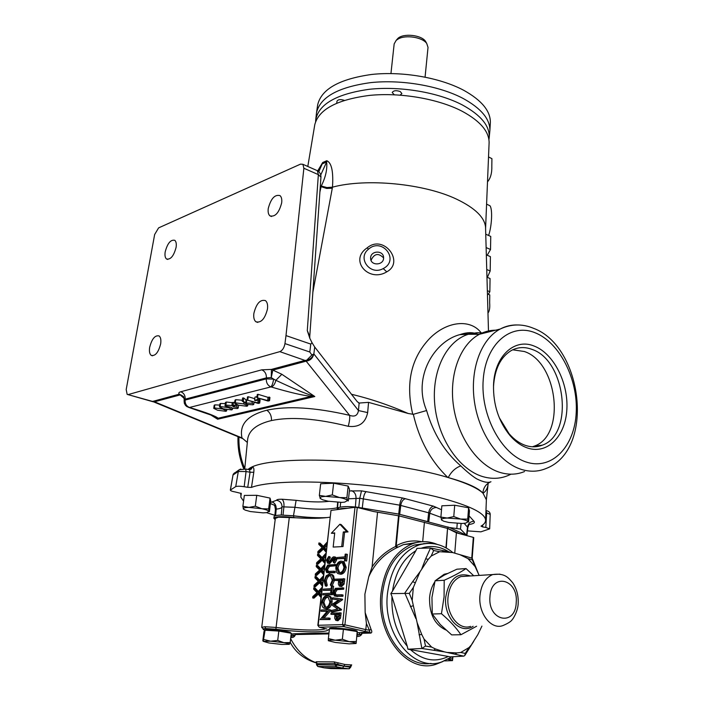 <?xml version="1.0" encoding="UTF-8"?>
<svg xmlns="http://www.w3.org/2000/svg" width="704" height="704" viewBox="0 0 704 704"><rect width="100%" height="100%" fill="white"/><g stroke="black" fill="none" stroke-linecap="round" stroke-linejoin="round"><path stroke-width="1.06" d="M487.502 181.87C490.609 178.2 492.043 172.938 491.814 166.065L491.911 158.638L488.523 156.948M314.714 125.127L314.802 124.599C318.806 109.331 337.102 99.59 369.679 95.383C400.726 92.312 438.249 98.824 462.106 111.232C480.093 120.956 489.086 131.419 489.113 142.613L489.078 143.343M485.584 228.58L485.549 227.198C484.59 217.325 474.971 207.997 456.685 199.214C424.169 183.603 366.423 178.015 332.49 187.158L312.858 292.301M487.221 255.253L490.53 249.498L490.741 236.43L485.742 234.186M351.472 394.275C370.647 398.851 389.55 405.258 408.17 413.486L368.562 402.362L367.655 412.597C365.455 423.06 358.987 427.627 348.251 426.298C316.378 418.431 290.778 416.522 271.454 420.552C256.353 424.186 248.38 430.76 247.544 440.282L244.737 468.899M248.046 469.445C264.273 454.124 385.141 458.198 447.788 477.444C430.778 461.085 419.294 440.044 413.327 414.322L408.17 413.486M412.764 414.322C405.381 383.275 411.074 357.922 429.845 338.263C447.471 320.637 470.782 319 481.078 332.719M367.18 247.861C383.68 233.71 405.064 262.099 386.76 271.841C368.87 282.929 348.586 260.216 367.18 247.861L368.474 249.216C356.928 258.183 370.339 275.994 383.205 268.576C400.048 260.154 382.158 236.905 368.474 249.216M487.978 313.051C489.491 311.15 490.054 307.736 489.658 302.808L489.773 294.914L487.432 293.955M490.53 249.498L486.121 247.553M487.37 277.376L490.186 270.978L490.415 256.643L486.332 254.866M490.186 270.978L486.746 269.509M488.312 294.316L489.843 291.72L490.063 278.52L486.957 277.209M489.843 291.72L487.344 290.682M317.706 170.896L322.687 162.518L326.762 160.723C333.027 163.337 333.133 176.854 332.49 187.158M486.367 499.787L488.136 483.674C487.722 488.162 486.024 491.357 483.041 493.249L482.891 493.108C478.218 487.881 466.664 482.698 448.228 477.567L448.043 477.514C465.793 482.75 477.462 487.995 483.041 493.249L486.367 499.77M245.705 469.04L246.066 471.539L238.313 471.478L233.015 474.98L230.331 490.09C230.437 490.776 232.162 491.418 235.497 492.026L241.296 493.478L240.803 497.103L243.566 501.169M266.543 512.662L274.886 515.31M253.792 472.296C254.179 468.732 253.713 467.042 252.393 467.245L251.319 469.11L249.524 469.7L250.052 472.226L253.792 472.296L251.478 487.397L247.729 487.309L250.052 472.226L246.066 471.539L244.174 486.71L247.729 487.309M482.715 525.008L482.654 526.918L480.999 526.126C484.053 524.383 485.584 522.43 485.593 520.256C485.276 513.77 472.322 506.862 446.732 499.523C389.717 482.891 280.042 476.476 251.478 487.397M247.333 442.464L241.991 437.923C239.131 424.494 247.421 415.263 266.842 410.221C287.461 405.689 315.04 407.387 349.58 415.325C349.994 417.824 349.545 421.485 348.251 426.298M319.334 495.387L320.663 483.771L333.626 483.208L348.163 486.077L349.536 489.421L348.295 500.949L347.468 500.562L346.905 497.719L339.495 497.543L332.314 494.903L325.662 496.373L319.334 495.387L320.47 498.705M467.474 530.886L480.902 531.828L489.667 528.871L485.822 527.454L486.666 512.987L485.874 512.855M482.654 526.918L485.822 527.454M230.331 490.09L235.734 486.596C237.38 486.077 240.187 486.112 244.174 486.71M242.88 506.29L244.332 495.44L256.749 495.299L270.037 498.089L270.767 500.958L269.403 511.711L268.664 508.948L261.862 508.728L255.323 506.211L248.934 507.399L242.88 506.29L243.54 509.23M440.898 517.097L441.848 505.806L454.696 505.234L468.6 507.786L469.471 510.866L468.6 522.078L467.72 519.121L460.662 519.059L453.772 516.595L447.216 518.047L440.898 517.097L441.734 520.221M454.696 505.234L453.772 516.595M468.6 507.786L467.72 519.121M460.662 519.059C465.142 519.904 467.614 520.81 468.072 521.796L465.617 523.16L462.097 523.486L448.853 522.482L443.643 521.189L441.382 519.781C441.17 518.822 443.115 518.241 447.216 518.047L460.662 519.059M256.749 495.299L255.323 506.211M270.037 498.089L268.664 508.948M261.862 508.728C266.138 509.643 268.488 510.558 268.893 511.474L266.649 512.644L263.085 512.864L250.36 511.553L245.133 510.101L243.241 508.834C243.074 507.936 244.966 507.461 248.934 507.399L261.862 508.728M478.447 334.374C473.044 332.508 466.822 332.605 459.791 334.655C434.808 341.018 412.236 376.702 426.606 410.538L413.327 414.322M426.606 410.538C433.321 433.576 444.717 452.03 460.803 465.898C455.453 467.817 451.264 471.706 448.228 477.567M460.803 465.898C466.91 471.786 472.199 476.098 476.678 478.843C483.252 482.134 488.013 483.094 490.961 481.738C486.05 483.815 483.358 487.599 482.891 493.108M183.594 396.598L180.638 394.768L153.974 401.94L152.117 401.526M313.87 353.945L313.764 353.971C312.884 357.878 310.658 360.21 307.094 360.967L304.744 360.466L306.724 360.219C310.191 359.392 312.532 357.315 313.738 353.989L311.863 355.01L309.813 352.009L310.772 344.089L312.039 342.716L314.706 347.028L313.87 353.945L358.459 410.555L367.655 412.597M304.744 360.466L271.418 369.415L281.838 374.273L275.88 380.318C292.794 388.274 304.55 393.263 311.168 395.27L314.811 396.519L311.37 396.361C302.826 395.481 289.485 392.366 271.33 387.006L270.943 386.91C267.749 385.537 266.2 382.862 266.279 378.893L266.402 377.881C266.49 373.921 264.933 371.237 261.73 369.838L271.418 369.415L271.251 377.59L266.402 377.881L185.196 399.15L184.21 399.758L184.105 400.84L185.099 400.083L266.279 378.893L273.636 379.122L271.251 377.59L272.818 370.102L306.152 361.17L349.58 415.325C354.658 417.138 357.614 415.554 358.459 410.555L359.128 403.04L357.21 401.623L314.706 347.028M312.039 342.716L309.822 338.307L307.287 330.598L309.76 336.415L320.945 177.118L318.358 174.627L303.873 168.247L285.991 335.597L310.772 344.089M253.871 313.377C253.396 317.442 254.065 320.241 255.895 321.772C261.114 323.145 264.977 318.868 267.485 308.933C267.942 304.911 267.274 302.139 265.478 300.617C260.242 299.226 256.37 303.477 253.871 313.377M165.176 251.926C164.666 255.438 165.114 257.796 166.522 258.993C170.614 259.846 173.809 255.957 176.097 247.324C176.59 243.839 176.15 241.498 174.759 240.31C170.658 239.457 167.464 243.32 165.176 251.926M149.644 347.424C149.081 351.419 149.618 354.068 151.246 355.397C155.329 356.259 158.47 352.396 160.67 343.825C161.216 339.865 160.688 337.225 159.078 335.922C154.986 335.042 151.844 338.879 149.644 347.424M303.873 168.247L302.887 164.296L300.52 164.129L158.611 227.876L154.651 234.511L126.201 389.523L127.151 394.372L152.618 401.447L179.3 394.161C178.341 393.122 178.834 392.322 180.77 391.758L261.73 369.838M306.645 361.002L279.822 351.639L128.339 394.53M279.822 351.639C282.462 350.495 284.17 347.82 284.962 343.605L309.813 352.009M285.991 335.597L284.962 343.605M268.25 208.525C267.828 212.045 268.382 214.482 269.914 215.855C275.114 217.193 279.03 212.872 281.67 202.875C282.075 199.399 281.53 196.979 280.025 195.624C274.806 194.269 270.882 198.572 268.25 208.525M510.963 474.179C502.278 478.676 492.958 479.503 482.997 476.678C459.254 469.85 437.994 438.68 434.799 404.826C431.446 370.964 446.477 340.833 468.38 334.268L459.782 334.655C465.168 332.781 469.867 332.244 473.88 333.027M527.806 448.096C547.721 454.626 565.585 435.926 566.87 409.253C568.427 382.659 553.608 353.584 534.354 346.148C514.642 337.665 494.314 356.083 493.522 385.326C493.205 404.888 498.714 421.643 510.048 435.591C515.486 441.813 521.409 445.984 527.806 448.096M499.233 417.622L509.08 433.734C514.202 439.595 519.781 443.529 525.809 445.526C531.546 447.339 537.011 447.234 542.212 445.201C574.235 434.509 565.875 360.369 532.039 349.413C524.7 346.632 517.748 347.028 511.183 350.592C500.57 357.095 494.683 369.037 493.522 386.417L493.522 385.326M512.697 349.809L524.295 351.498C557.894 362.278 566.078 435.547 534.248 446.134L532.374 446.776M320.742 174.962L326.647 161.946L322.194 163.9L318.789 171.723M322.687 162.518L318.736 170.562M309.822 338.307L309.751 336.512M319.898 192.034L321.253 186.023C325.609 177.338 327.404 169.312 326.647 161.946L326.762 160.723M311.863 355.01L306.724 360.219M152.522 401.606L154.018 401.861M153.067 401.21L241.991 437.923L247.333 442.402M359.128 403.04L368.562 402.362M332.482 187.167L326.911 187.563L321.253 186.023M320.232 187.273L320.927 186.604L326.63 188.434L332.288 188.223M184.105 400.84L184.342 403.269L185.513 405.407L187 406.692L189.517 407.458L270.943 386.91C272.087 385.66 272.985 383.064 273.636 379.122L275.88 380.318C274.974 383.926 273.46 386.153 271.33 387.006M184.21 399.758L183.709 396.774L179.3 394.161L184.184 398.394M180.77 391.758C183.858 393.017 185.328 395.481 185.196 399.15L185.099 400.083C184.967 403.762 186.437 406.226 189.517 407.458L189.807 407.563C206.369 412.57 215.802 416.126 218.117 418.229L217.642 419.223L216.022 417.683L218.117 418.229L311.37 396.361L311.168 395.27M213.734 408.364L214.403 407.942L222.675 409.024L226.618 410.881L225.949 411.303L217.642 410.247L213.734 408.364L214.174 405.293L214.852 404.87L219.71 405.09M219.446 406.974L220.123 406.534L228.439 407.625L232.382 409.49L231.695 409.922L223.344 408.857L219.446 406.974L219.886 403.885L220.563 403.445L225.236 403.63M224.946 405.654L225.878 405.126L231.871 405.504L233.402 406.762L236.843 407.185L238.207 408.074L237.433 408.549L232.434 408.232L231.211 407.29L225.095 405.97L225.386 402.556L226.318 402.019L233.394 402.82M233.015 405.53L235.954 404.809L237.09 405.143L234.15 405.865L233.015 405.53L233.446 402.415L234.749 402.098M234.582 403.269L235.303 402.811L243.734 403.92L247.676 405.812L246.954 406.27L238.48 405.187L234.582 403.269L235.022 400.136L235.743 399.678L242.29 400.259M242.176 401.122L243.294 401.148L245.652 403.04L252.076 403.216L253.801 404.298L252.965 404.826L247.148 404.395L242.176 401.122L242.607 397.971L243.725 397.998L246.074 399.898L247.148 399.599M258.817 399.608L260.102 399.916L259.679 403.066L258.218 403.418L247.086 400.074L247.518 396.906L248.222 396.73L254.778 398.71M254.566 400.277L257.629 399.529L258.773 399.881L255.71 400.62L254.566 400.277L254.989 397.109L257.013 396.607M269.289 397.056L269.958 397.522L269.544 400.708L268.048 401.06L256.872 397.672L257.294 394.478L258.016 394.302L268.048 397.364L269.289 397.056L268.875 400.242L269.544 400.708M189.807 407.563L188.452 407.378M307.094 360.967L306.451 360.325M153.974 401.94L152.724 401.579M383.583 258.412L383.574 257.189C383.134 250.175 371.052 250.545 370.621 257.585L370.638 258.922C371.184 265.874 383.187 265.408 383.583 258.412M371.14 260.621L371.166 260.014C374.396 253.484 378.541 252.798 383.61 257.946M256.872 397.672L267.634 400.541L268.048 397.364M267.634 400.541L268.875 400.242M257.594 397.496L258.016 394.302M257.629 399.529L257.84 397.962M258.773 399.881L258.984 398.314M247.086 400.074L257.787 402.908L259.01 402.618L259.433 399.458M259.01 402.618L259.679 403.066M257.787 402.908L258.174 400.022M247.79 399.898L248.222 396.73M252.076 403.216L252.287 401.641M246.382 402.811L246.814 399.67M245.652 403.04L246.074 399.898M243.294 401.148L243.725 397.998M235.303 402.811L235.743 399.678M243.734 403.92L243.918 402.521M235.954 404.809L236.016 404.351M236.843 407.185L237.178 404.782M231.871 405.504L232.302 402.398M225.878 405.126L226.318 402.019M220.123 406.534L220.563 403.445M228.439 407.625L228.51 407.141M214.403 407.942L214.852 404.87M249.146 469.638L251.319 469.11L249.876 469.709M466.884 535.647L460.469 529.056L449.407 527.516L399.071 514.175L398.913 515.838L373.604 511.526L357.262 507.487L344.916 624.818L365.807 629.614L366.423 623.506L365.156 612.621L371.061 629.367C372.117 631.462 372.029 632.702 370.806 633.098L362.199 633.266C361.266 635.65 359.48 636.706 356.831 636.434M447.982 526.891L447.85 528.51L398.913 515.838M445.94 547.844L447.542 528.449L445.993 528.026M447.542 528.449L446.266 548.02M471.759 558.008L473.326 537.381L456.394 532.814L447.867 528.563M459.818 533.738L447.85 528.51M416.698 542.485L403.454 544.606L396.695 547.782C383.953 554.048 374.651 563.693 368.773 576.699L372.082 566.975C378.101 558.017 385.95 551.179 395.613 546.471L398.526 515.786L373.604 511.526M398.526 515.786L399.045 515.891L396.211 545.794C404.457 541.27 413.01 539.915 421.863 541.728M400.787 516.322L399.045 515.891M399.071 514.175L356.708 507.118C348.137 506.299 342.188 506.449 338.853 507.575L337.647 509.546M354.983 507.311L347.574 508.27C342.804 508.262 339.671 508.666 338.193 509.476L330.994 510.409L318.182 625.275L342.584 624.606L344.916 624.818L343.666 626.578L342.584 624.606L354.983 507.311L357.262 507.487M347.574 508.27L338.193 509.476M329.903 517.202C321.438 518.505 310.13 518.698 295.997 517.792L293.577 517.484C282.014 516.182 275.431 516.446 273.838 518.267L275.176 519.649M324.949 517.818C315.55 518.038 305.158 517.396 293.762 515.891L281.512 515.064C276.804 515.161 274.314 515.706 274.041 516.692L273.838 518.267M295.997 517.792L278.397 517.194L275.326 518.434L261.712 627.387L264.792 626.718L275.915 627.44C297.422 630.212 320.962 631.004 325.53 628.69M289.318 517.273L275.871 629.226L265.822 628.549C262.627 628.672 262.214 629.209 264.59 630.168L261.712 627.387M466.567 535.26L449.407 527.516M338.853 507.575L337.603 507.822L337.172 508.499L337.665 509.379M327.131 517.59C317.302 518.03 306.082 517.422 293.471 515.777L281.512 515.064M428.463 521.814L398.719 514.07L356.708 507.118M333.626 483.208L332.314 494.903M348.163 486.077L346.905 497.719M339.495 497.543C344.177 498.485 346.843 499.497 347.468 500.562L344.678 502.128L341.704 502.374L328.108 501.222L322.476 499.734L320.047 498.238C319.66 497.191 321.534 496.566 325.662 496.373L339.495 497.543M336.75 103.127L336.987 101.209C338.096 99.422 340.534 99.132 344.291 100.355M400.171 95.11L401.878 93.57L400.242 91.555C396.176 90.165 393.501 90.499 392.216 92.532L394.302 94.767M315.621 121.598L315.718 119.909C318.63 104.174 336.415 93.975 369.063 89.32C400.198 85.87 438.319 92.338 462.422 104.984C481.096 115.21 490.019 126.157 489.183 137.834L488.928 139.612M315.718 119.909L316.518 112.728C320.179 97.108 338.254 87.076 370.744 82.614C401.702 79.332 439.261 85.844 463.091 98.437C481.21 108.416 490.142 119.152 489.878 130.645L489.183 137.834M317.627 105.195L317.671 104.861C321.358 89.118 339.381 78.98 371.738 74.448C402.582 71.113 439.974 77.625 463.698 90.279C481.738 100.311 490.626 111.118 490.354 122.707L490.327 123.235M425.075 77.097L428.023 47.397L426.73 43.463C422.55 37.286 405.935 34.593 398.35 38.887L396.211 40.313L394.17 43.894L390.949 73.55M396.669 39.785L397.857 38.43C403.286 33.044 421.274 34.901 425.515 41.29L426.422 42.9M316.474 662.658L316.14 661.786L334.189 661.892L344.907 664.479L351.146 664.919L350.126 666.521L343.754 666.081L334.998 663.634L316.606 663.67L316.8 662.763M443.027 661.461L435.688 664.409C407.088 673.974 375.91 634.55 381.005 593.314C384.454 567.811 394.918 551.302 412.403 543.778C420.71 540.786 428.991 540.989 437.237 544.403M368.773 576.699L364.892 594.167L365.156 612.621M328.882 633.908L295.469 634.55L294.589 633.732L296.833 633.688L295.469 634.55C294.712 636.794 293.146 637.789 290.778 637.525M295.469 634.55L293.647 635.756L290.972 635.888M290.902 636.486L293.647 635.756L292.442 633.952L294.589 633.732M356.946 635.325L360.07 634.55L357.007 634.7M362.199 633.266L360.07 634.55L358.802 632.641L363.818 632.35L362.199 633.266L361.293 632.403M316.14 661.786L317.812 666.486L316.492 664.743L316.606 663.67M338.386 662.807L335.878 666.662L317.812 666.486L323.884 667.788M330.651 668.571L324.104 667.832L342.566 668.034L335.878 666.662L334.189 661.892M316.492 664.743L337.031 665.06L350.055 667.198L348.902 668.791L342.566 668.034L344.907 664.479M350.689 666.274L350.055 667.198L350.583 667.348L351.674 664.849M425.656 543.541L414.427 545.019C396.634 551.769 385.968 567.97 382.43 593.613C377.898 631.11 404.307 668.166 431.042 663.406M417.12 622.662L412.183 600.424L413.345 587.47L420.006 571.78L428.252 559.337L431.174 556.063L439.674 551.716L433.673 550.502L430.54 547.985L416.979 548.39L415.862 550.722C403.26 558.518 395.472 571.991 392.489 591.149L390.843 593.604L391.978 596.534C391.23 616.326 396.334 632.914 407.273 646.281L407.942 649.229L410.467 649.625C422.655 660.449 435.274 662.737 448.325 656.48L450.278 656.885L463.716 656.137L444.611 651.904L421.863 648.481L417.12 622.662L421.74 634.48L419.038 634.779M448.325 656.48L410.467 649.625M407.942 649.229L421.863 648.481L425.506 646.078L431.658 647.099L424.037 639.021L425.506 646.078M454.942 654.218L456.975 652.916L447.674 652.467M460.75 652.476L465.247 653.418L469.058 647.522L460.75 652.476L456.975 652.916M463.716 656.137L464.728 655.6L465.247 653.418M433.708 650.329L435.371 648.938L431.658 647.099M444.611 651.904L435.371 648.938M464.93 655.301L471.742 644.486L469.058 647.522M481.932 626.102L477.814 634.665L471.847 644.063M424.037 639.021L421.74 634.48M434.764 581.944C431.869 586.309 430.135 591.51 429.581 597.546C429.22 613.879 434.632 624.677 445.808 629.948M447.401 573.514L444.18 574.262L436.242 579.982M439.674 551.716L452.646 552.552L459.976 554.699L467.984 558.606L475.138 566.606L479.169 575.406M444.206 580.254C453.332 576.18 460.61 572.29 466.03 568.577L456.896 569.202L444.356 575.071L435.072 580.809L431.957 597.432L432.265 614.029L440.282 624.545L451.669 634.885L460.918 634.735C456.227 627.748 449.742 620.743 441.452 613.712L444.074 596.86L444.206 580.254L435.072 580.809M466.03 568.577L473.722 575.749M476.617 626.226L460.918 634.735M441.452 613.712L432.265 614.029M433.673 550.502L431.174 556.063M475.138 566.606L472.349 559.918L467.984 558.606M413.345 587.47L409.314 593.384L412.183 600.424M472.349 559.918L472.375 558.703L471.302 557.929M443.467 551.531L442.05 550.431M472.032 558.166L459.976 554.699L463.628 555.738L464.473 556.662M462.678 555.482L463.487 555.702M415.87 618.587L404.826 593.041L412.632 581.689L415.008 582.639M412.632 581.689L420.006 571.78M390.843 593.604L409.314 593.384M421.89 568.471L425.665 558.818L428.252 559.337M425.665 558.818L430.54 547.985M410.388 606.628L412.94 605.818M392.489 591.149L415.862 550.722M407.273 646.281L391.978 596.534M363.818 632.35L369.89 632.227L370.806 633.098M366.423 623.506L369.398 630.212L365.807 629.614L364.804 631.382L369.89 632.227L369.398 630.212L371.061 629.367M473.326 537.381L473.757 537.61L472.182 558.325M424.547 543.673L423.94 543.506M412.403 543.778L403.445 544.606L416.768 542.476M397.786 547.219L396.211 545.794L395.613 546.471L396.695 547.782M364.804 631.382L343.666 626.578L319.246 627.194L317.83 625.337L330.994 510.409M326.867 629.006L319.246 627.194L317.83 625.337M329.604 628.628L329.604 628.602C328.988 626.859 355.766 629.446 357.201 631.268L356.321 641.467L349.228 641.652C353.69 642.374 355.978 642.981 356.092 643.482L349.07 643.87L335.289 642.444L328.337 640.71M346.702 629.006L334.858 628.056M264.493 630.907L264.634 630.018C265.003 628.646 288.605 631.066 290.523 632.667L290.708 633.142M280.966 630.661L269.306 629.658M372.082 566.975L377.529 512.494M422.69 541.684L424.415 522.174M454.766 553.071L456.394 532.814M336.978 558.765L337.11 557.524L344.898 556.846L345.18 554.171L346.078 554.092L347.362 554.391L346.667 560.991L344.476 560.78L344.758 558.096L336.978 558.765L344.722 558.501M342.593 561.378L344.062 561.766L346.21 567.38C345.391 571.586 343.631 573.874 340.921 574.253L339.337 573.98M342.496 587.673L342.355 588.94L335.958 589.362L333.986 592.354L334.919 594.871L341.739 594.748L341.598 596.024L334.347 596.015L333.089 592.469L335.35 588.324L343.798 587.946L343.658 589.213L337.251 589.635L335.28 592.618L336.072 595.047M341.739 594.748L343.042 595.021L342.91 596.288L335.711 596.306M338.624 599.984L332.587 599.06L332.728 597.784L341.29 598.963L333.529 604.674L340.19 609.215L340.138 609.752L331.214 611.741L331.355 610.456L337.744 609.03L331.936 605.062L332.006 604.446L338.721 599.914L332.587 599.06M341.29 598.963L342.593 599.236L342.54 599.746L334.84 604.938L341.502 609.47L341.449 610.007L332.517 611.996L331.214 611.741M339.821 612.718L339.126 618.033L336.635 620.514L335.755 620.33L334.673 618.147L334.954 614.178L330.933 614.328L331.065 613.052L341.132 612.973L340.437 618.288L337.946 620.761L337.119 620.602M334.919 614.478L330.933 614.328M327.105 611.336L320.989 611.274L321.121 610.016L329.71 609.664L322.344 618.244L328.794 618.024L328.662 619.3L320.065 619.582L327.386 611.019L320.989 611.274M329.71 609.664L330.986 610.183L323.919 618.191M328.794 618.024L330.106 618.279L329.965 619.555L320.065 619.582M334.673 533.333L331.338 533.254L334.726 532.884L333.168 547.07L343.033 546.55L333.168 547.07M341.748 546.251L343.297 531.96L346.764 531.582L339.882 524.251L341.158 524.568L348.04 531.89L344.573 532.268L343.033 546.55M328.39 595.839L329.85 596.182C331.505 597.08 332.253 599.025 332.103 602.017C331.276 606.241 329.525 608.502 326.85 608.793L325.442 608.538M331.514 593.146L332.816 593.41L332.675 594.678L322.81 594.871L322.951 593.622L331.514 593.146L331.382 594.405L332.675 594.678M323.312 590.374L323.453 589.125L331.126 588.667L331.417 585.983L332.306 585.922L333.599 586.194L332.878 592.838L330.695 592.618L330.986 589.926L323.312 590.374L330.95 590.269M330.95 574.306L332.666 574.834L333.696 576.004L334.444 580.492L332.059 585.895L330.766 585.631L330.361 584.698L332.262 580.281L330.493 575.564C328.337 575.863 326.938 577.711 326.313 581.108L327.263 585.244L326.647 586.238L325.354 585.966L324.157 580.835L326.19 575.775L329.402 574.033L331.663 574.79L332.948 576.99L333.15 580.219L330.766 585.631M334.673 564.265L334.532 565.506L328.266 566.051L326.33 569.017L327.21 571.446L333.916 571.199L333.775 572.449L326.647 572.563L325.459 569.149L327.686 565.048L335.958 564.546L335.826 565.787L329.551 566.342L327.615 569.298L328.319 571.604M333.916 571.199L335.201 571.481L335.069 572.722L327.932 572.845M334.4 558.466L329.666 563.622L328.31 563.341M328.698 556.512L329.014 557.489L327.334 560.05L328.002 561.994L329.402 561.625L332.358 557.515L333.722 556.767L334.514 556.917L335.412 559.486L333.617 562.734L333.194 561.792L334.532 559.53L333.626 557.999L328.381 563.341L327.545 563.174L326.454 560.208L328.698 556.512L329.974 556.802L330.299 557.779L328.61 560.331L328.944 561.977M335.095 557.049L335.799 557.207L336.697 559.768L334.902 563.015L333.617 562.734M343.464 578.591L342.769 583.827L340.305 586.326L339.372 586.15L338.342 584.074L338.624 580.166L334.62 580.439L334.752 579.181L344.758 578.873L344.071 584.1L341.598 586.599L340.234 586.326M338.58 580.536L334.62 580.439M342.426 579.92L339.513 580.114L339.882 584.945L340.437 585.068L342.206 582.032L342.426 579.92M339.513 580.114L340.815 580.386L340.868 584.954M339.275 582.138L340.578 582.41M342.39 580.281L340.815 580.386M340.305 586.326L341.598 586.599M342.769 583.827L344.071 584.1M328.381 563.341L329.666 563.622M332.438 558.844L333.722 559.134M333.626 557.999L334.074 558.105M335.412 559.486L336.697 559.768M327.334 560.05L328.61 560.331M329.014 557.489L330.299 557.779M333.775 572.449L335.069 572.722M326.33 569.017L327.615 569.298M328.266 566.051L329.551 566.342M334.532 565.506L335.826 565.787M330.59 575.564L329.199 575.282C327.043 575.59 325.653 577.438 325.019 580.835L325.97 584.971L325.354 585.966M325.97 584.971L327.263 585.244M325.019 580.835L326.313 581.108M329.199 575.282L330.493 575.564M333.15 580.219L334.444 580.492M332.306 585.922L331.575 592.574L330.695 592.618M331.575 592.574L332.878 592.838M331.382 594.405L322.81 594.871M325.547 608.538L323.99 608.212C322.326 607.262 321.587 605.282 321.772 602.281C322.59 598.145 324.315 595.918 326.938 595.575L328.548 595.918C330.202 596.816 330.959 598.761 330.801 601.753C329.974 605.986 328.222 608.247 325.547 608.538L326.85 608.793M329.903 601.85L328.108 597.106L326.806 596.834C324.694 597.098 323.312 598.884 322.643 602.193L324.421 607.006L325.688 607.279C327.818 607.033 329.226 605.22 329.903 601.85M326.806 596.834L328.099 597.098C325.996 597.362 324.606 599.139 323.946 602.457L325.732 607.27M322.643 602.193L323.946 602.457M330.801 601.753L332.103 602.017M339.882 524.251L331.338 533.254M343.297 531.96L344.573 532.268M346.764 531.582L348.04 531.89M328.662 619.3L329.965 619.555M329.683 609.928L330.986 610.183M338.782 614.038L335.852 614.143L336.257 619.115L336.767 619.221L338.554 616.194L338.782 614.038M335.852 614.143L337.163 614.398L337.251 619.106M335.614 616.202L336.926 616.458M338.747 614.337L337.163 614.398M336.635 620.514L337.946 620.761M339.126 618.033L340.437 618.288M340.138 609.752L341.449 610.007M340.19 609.215L341.502 609.47M333.529 604.674L334.84 604.938M341.229 599.482L342.54 599.746M341.598 596.024L342.91 596.288M333.986 592.354L335.28 592.618M335.958 589.362L337.251 589.635M342.355 588.94L343.658 589.213M339.627 573.971L337.902 573.628L336.556 572.282L335.764 567.899C336.574 563.781 338.307 561.519 340.974 561.106L342.769 561.475L344.916 567.09C344.098 571.305 342.338 573.593 339.627 573.971L340.921 574.253M344.01 567.213L342.276 562.637L340.842 562.346C338.703 562.672 337.313 564.485 336.653 567.785L338.342 572.422L339.759 572.713C341.915 572.405 343.332 570.574 344.01 567.213M340.842 562.346L342.126 562.637C339.997 562.962 338.598 564.775 337.946 568.066L339.662 572.722M336.653 567.785L337.946 568.066M344.916 567.09L346.21 567.38M346.078 554.092L345.374 560.701L344.476 560.78M345.374 560.701L346.667 560.991M325.028 560.815L323.418 558.976L325.486 556.732M322.106 557.55L318.886 554.338L317.645 554.057L321.605 558.07L325.767 553.485L325.609 554.858L322.177 558.694L324.834 561.827L324.764 563.226M324.676 563.209L321.446 559.442L316.51 564.045L317.759 564.318L322.177 560.234M322.502 583.431L320.892 581.522L322.969 579.304M319.59 580.078L316.351 576.743L315.102 576.47L319.07 580.606L323.242 576.066L323.092 577.456L319.642 581.258L322.3 584.496L322.23 585.913M322.15 585.895L318.912 581.997L313.958 586.573L315.207 586.828L319.616 582.798M321.235 594.827L319.616 592.891L321.693 590.682M318.331 591.43L315.075 588.034L313.817 587.77L317.786 591.976L321.974 587.444L321.816 588.843L318.358 592.636L321.024 595.927L320.954 597.344M320.866 597.326L317.627 593.366L312.664 597.925L313.922 598.18L318.331 594.176M323.77 572.097L322.159 570.214L324.227 567.987M320.857 568.788L317.627 565.506L316.378 565.233L320.338 569.307L324.509 564.74L324.35 566.13L320.91 569.95L323.576 573.126L323.497 574.534M323.418 574.517L320.179 570.689L315.234 575.282L316.483 575.546L320.901 571.49M326.286 549.604L324.676 547.791L326.735 545.547M323.347 546.383L320.144 543.224L318.912 542.942L322.863 546.885L327.017 542.291L326.867 543.655L323.435 547.51L326.093 550.581L326.022 551.971M325.934 551.954L322.705 548.258L317.786 552.878L319.026 553.159L323.444 549.05M317.786 552.878L317.935 551.514L322.124 547.633L318.754 544.298L318.912 542.942M323.435 547.51L324.676 547.791M315.234 575.282L315.392 573.901L319.598 570.046L316.219 566.606L316.378 565.233M320.91 569.95L322.159 570.214M312.664 597.925L312.822 596.534L317.038 592.706L313.658 589.16L313.817 587.77M318.358 592.636L319.616 592.891M313.958 586.573L314.116 585.191L318.322 581.346L314.943 577.852L315.102 576.47M319.642 581.258L320.892 581.522M316.51 564.045L316.668 562.672L320.866 558.809L317.495 555.421L317.645 554.057M322.177 558.694L323.418 558.976M328.372 638.581L328.302 640.614C328.434 640.138 330.73 640.006 335.21 640.2L328.372 638.581L329.446 628.716L343.402 629.332L357.324 631.594M335.21 640.2L349.228 641.652L342.364 639.258L335.21 640.2M356.083 643.526L356.321 641.467M343.402 629.332L342.364 639.258M263.974 631.523L265.091 630.221L263.226 641.335L262.821 640.737L263.974 631.523M289.265 644.371L290.189 642.532L283.826 642.682L277.71 640.42L270.662 641.177L283.826 642.682C287.795 643.377 289.634 643.914 289.353 644.318L281.846 644.45L268.893 642.963L263.226 641.335L270.662 641.177L263.938 639.522M265.091 630.221L278.837 631.074L291.28 633.239L290.189 642.532M278.837 631.074L277.71 640.42M447.92 659.314L452.496 660.616L444.497 660.906M452.954 656.735L452.496 660.616L452.487 658.724L448.237 659.146M452.646 656.753L452.487 658.724M488.602 235.47C491.867 226.116 492.703 209.035 489.931 205.726L488.849 205.216M468.556 332.754L470.017 332.649M386.76 271.841L383.205 268.576M248.16 469.462L252.393 467.245M266.842 410.221C270.142 412.641 271.682 416.082 271.454 420.552M349.369 490.952L361.495 490.864L402.723 498.018L433.514 506.185L441.514 509.749M469.084 515.856L474.038 521.294C475.218 522.799 473.44 523.873 468.697 524.533M274.12 505.138L270.45 503.501M270.582 502.454L276.566 500.28C276.69 499.558 278.458 499.198 281.864 499.215L296.12 500.333C309.241 502.04 320.153 502.374 328.847 501.354M485.962 510.55L487.37 510.919C489.236 511.597 490.178 512.741 490.204 514.342L486.666 512.987L485.962 510.567M238.955 437.061C238.63 448.026 240.566 458.577 244.754 468.714M533.667 446.354L533.491 446.82M281.838 374.273L314.811 396.519L217.642 419.223L210.17 414.586M307.287 330.598L318.358 174.627L317.346 170.685L302.887 164.296M498.089 330.246C491.55 329.842 485.329 331.188 479.433 334.277L468.38 334.268L470.598 333.652L477.4 332.693L484.343 333.045M517.299 324.958C511.298 324.808 505.578 326.172 500.166 329.05C511.166 323.866 522.298 323.62 533.562 328.328C582.437 346.148 595.725 449.865 545.943 468.556C538.27 471.733 530.165 472.05 521.602 469.48C499.514 462.827 479.239 434.28 474.496 402.054C469.665 369.82 480.946 339.17 500.166 329.05L479.433 334.277C460.205 344.326 448.818 374.537 453.517 406.243C458.11 437.95 478.218 465.995 500.245 472.507C508.781 475.006 516.886 474.69 524.559 471.539M526.9 462.238C552.297 470.29 574.702 446.23 576.224 412.597C578.098 379.051 559.539 342.452 535.207 332.807C510.946 322.661 485.883 343.578 483.243 379.342C480.234 414.973 501.468 454.714 526.9 462.238M316.378 170.262L317.346 170.685C319.801 172.146 321.006 174.284 320.945 177.118M230.437 489.922L233.015 474.98L234.467 472.877M235.734 486.596L238.313 471.478L239.281 469.709L240.759 469.022M440.924 517.317L428.666 512.811L399.678 505.164L359.762 498.291L348.524 498.81M436.524 507.478C432.828 507.654 430.575 509.59 429.783 513.278L428.736 521.884M457.23 523.424L456.861 528.246M362.472 507.918L362.384 508.754M293.762 515.891L293.577 517.484M265.822 628.549L264.792 626.718M465.106 534.406L465.045 535.146M466.928 535.656L467.843 527.578L464.191 523.354M466.594 535.286L467.535 526.874C468.274 523.31 470.439 521.453 474.038 521.294M433.514 506.185C430.927 506.854 429.317 509.054 428.666 512.811L427.698 521.55M405.618 498.652C403.049 499.338 401.421 501.591 400.743 505.393L399.705 514.272M402.723 498.018C401.236 498.942 400.215 501.327 399.678 505.164L398.719 514.07M366.309 491.603C364.901 492.554 363.906 494.965 363.343 498.837L362.296 507.813M361.495 490.864L359.762 498.291L358.776 507.276M351.446 490.679C354.517 491.806 356.057 494.322 356.057 498.212L355.379 506.986M337.216 507.83C327.307 509.81 313.078 509.634 294.527 507.285L281.978 506.818L281.248 515.073L281.978 506.81M296.12 500.333L293.471 515.777M273.75 504.803L273.134 504.768M281.864 499.215C283.483 500.35 284.17 502.762 283.941 506.458L283.034 514.95M281.961 507.003C281.688 508.024 279.778 508.728 276.223 509.133L275.414 509.45C274.974 506.343 274.534 504.9 274.094 505.102L270.89 503.774M276.566 500.28C280.025 500.966 281.838 503.052 281.996 506.554M275.59 515.671L276.223 509.133C276.311 505.498 274.991 503.14 272.263 502.075M461.102 523.512L460.469 529.056M338.017 502.357L337.603 507.822M340.657 502.401L340.182 507.179M290.638 638.686C297.026 650.936 305.642 658.997 316.492 662.869M291.57 635.879L291.139 634.427M357.694 634.691L357.174 633.081M330.95 668.58L349.246 668.774L350.583 667.348M452.021 656.788L441.954 661.822C414.049 672.813 382.474 634.269 387.482 593.402C390.984 567.767 401.597 551.575 419.329 544.826C424.978 543.057 430.672 542.846 436.401 544.201M473.132 626.305C460.495 635.202 443.467 617.408 445.72 597.15C449.064 578.943 457.283 571.877 470.386 575.96M499.919 574.147L492.712 574.552C504.909 572.845 508.253 577.658 512.714 582.762C516.71 588.729 518.531 595.602 518.179 603.398C518.091 611.213 512.494 619.881 512.442 619.265C511.509 621.183 508.297 623.304 502.797 625.627C491.163 630.01 478.218 613.351 479.934 595.839C481.14 584.778 485.399 577.685 492.712 574.552L460.847 576.558C453.543 579.621 449.258 586.546 447.999 597.335C446.178 614.407 458.973 630.652 470.589 626.366M516.226 602.589C518.505 578.802 491.181 572.185 489.94 596.728C487.652 621.236 515.442 626.894 516.226 602.589M448.853 551.83C439.868 546.207 430.61 545.019 421.089 548.266M291.183 634.058L292.442 633.952M357.21 632.755L358.802 632.641M296.833 633.688L328.97 633.046M329.771 596.138L329.683 596.869M328.319 629.57C327.967 632.852 301.462 632.553 275.871 629.226M343.209 581.011L344.502 581.284M331.417 560.437L332.702 560.727M328.601 572.827L329.894 573.1M329.41 565.919L330.695 566.201M339.557 615.182L340.868 615.428M336.31 596.297L337.612 596.57M337.119 589.248L338.413 589.521M335.377 628.065L336.248 627.977M269.861 629.675L270.662 629.57M489.113 142.613L485.584 228.554M485.549 227.198L488.479 330.95M314.802 124.599L307.798 166.47M241.014 493.178L240.715 494.947M486.394 499.294L485.593 520.256M490.204 514.342L489.667 528.871M242.801 438.645L153.93 402.002M509.08 433.734L510.048 435.591M318.358 171.354L318.771 170.491M127.917 394.592L152.046 401.474M359.823 403.128L358.45 402.758M243.76 468.82C239.474 458.542 237.556 447.823 238.014 436.674M189.323 407.616L212.854 415.694M476.538 333.81L477.893 334.426M254.091 402.178L253.801 404.298M247.843 404.58L247.676 405.812M238.603 405.222L238.207 408.074M233.587 405.698L233.464 406.578M232.558 408.258L232.382 409.49M226.785 409.71L226.618 410.881M152.583 355.81L151.246 355.397M167.719 259.424L166.522 258.993M271.533 216.506L269.914 215.855M257.761 322.414L255.895 321.772M534.248 446.134L542.212 445.201M370.638 258.922L370.867 259.952M249.524 469.7L245.907 469.075L239.281 469.709L233.411 473.924L232.918 475.147M467.843 527.578L468.846 524.691M274.833 515.935L275.414 509.45M337.172 508.464L337.63 502.339M490.354 122.707L489.878 130.645M397.857 38.43L396.211 40.313M425.515 41.29L426.73 43.463M317.671 104.861L316.518 112.728M290.206 642.356C295.636 652.52 304.418 659.41 316.536 663.01M473.713 641.37L471.821 644.345M446.169 574.13L444.18 574.262M472.375 558.703L477.998 572.642M431.358 548.152L449.645 551.989M452.892 552.614C442.587 544.139 431.394 541.543 419.329 544.826L414.427 545.019M423.87 543.506L424.494 543.682M340.437 585.068L339.882 584.945M335.799 557.207L334.514 556.917M328.504 562.1L328.002 561.994M327.994 571.613L327.21 571.446M332.358 574.649L331.074 574.367M325.723 607.262L324.421 607.006M329.85 596.182L328.548 595.918M336.829 619.221L336.257 619.115M335.79 595.047L334.919 594.871M339.636 572.704L338.342 572.422M344.062 561.766L342.769 561.475M486.587 204.16L489.931 205.726"/></g></svg>
